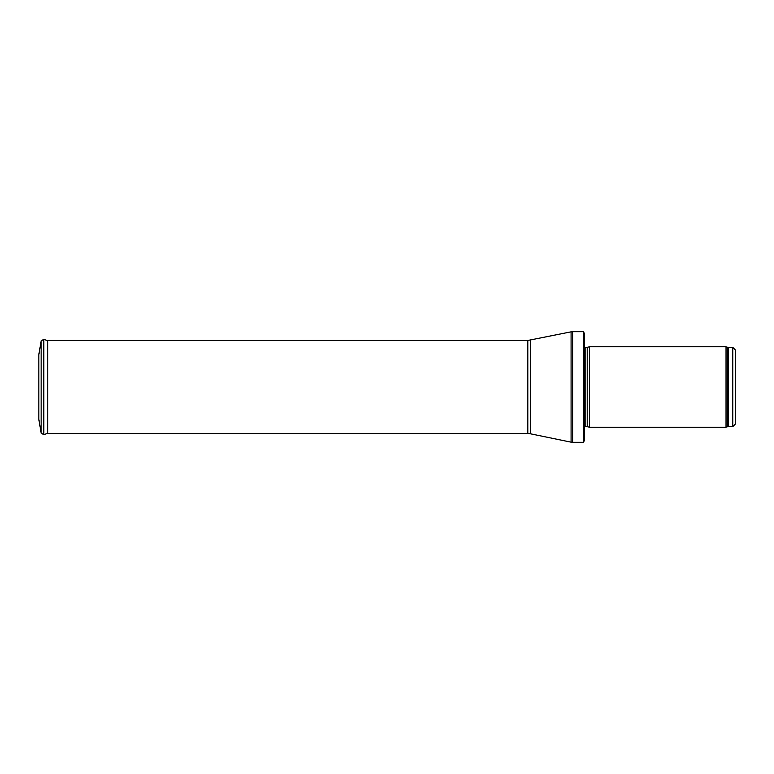 <?xml version="1.0" encoding="UTF-8"?>
<svg xmlns="http://www.w3.org/2000/svg" width="774" height="774" viewBox="0 0 774 774"><rect width="100%" height="100%" fill="white"/><g stroke="black" fill="none" stroke-linecap="round" stroke-linejoin="round"><path stroke-width="1.16" d="M735.3 387L735.3 349.906L732.784 347.391L732.784 426.609L735.3 424.094L735.3 387M726.031 387L726.031 427.238L589.44 427.238L589.44 346.762L726.031 346.762L726.031 387M583.373 331.678L584.409 333.439L584.409 440.561L583.373 442.322L572.605 442.322L572.605 331.678L583.373 331.678L583.373 442.322M38.826 354.656L38.826 419.344L41.138 433.101L41.138 340.899L38.826 354.656M38.826 372.575L38.826 401.425M732.784 347.391L728.199 347.391L728.199 426.609L732.784 426.609M728.199 347.391L727.337 347.236L727.337 426.764L728.199 426.609M587.224 426.638L587.224 347.362L587.224 426.638L589.44 427.238M586.963 347.391L585.125 347.391L585.125 426.609L584.118 427.616M530.345 340.221L530.345 433.779L527.81 433.527L527.81 340.473L571.086 331.833L571.086 442.167L572.605 442.322M527.81 340.473L47.756 340.473L47.756 433.527L47.137 433.479M41.138 340.899L43.799 339.331L43.799 434.669L41.138 433.101M727.337 347.236L726.031 346.762M727.337 426.764L726.031 427.238M587.224 347.362L589.44 346.762M586.963 426.609L585.125 426.609M585.125 347.391L584.118 346.384M571.086 331.833L572.605 331.678M530.345 433.779L571.086 442.167M527.81 433.527L47.756 433.527M43.799 339.331L47.756 340.734M43.799 434.669L47.756 433.266"/></g></svg>

